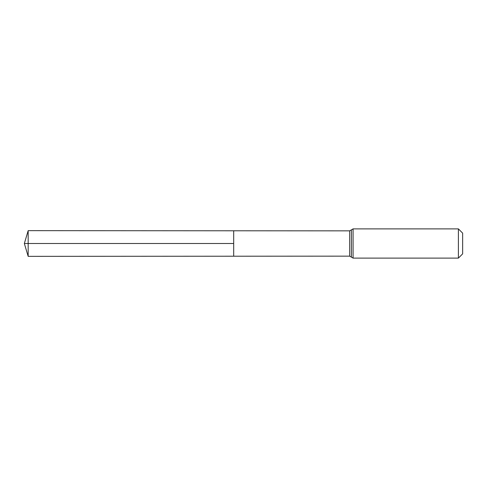 <?xml version="1.0" encoding="UTF-8"?>
<svg xmlns="http://www.w3.org/2000/svg" width="487" height="487" viewBox="0 0 487 487"><rect width="100%" height="100%" fill="white"/><g stroke="black" fill="none" stroke-linecap="round" stroke-linejoin="round"><path stroke-width="0.73" d="M233.687 243.5L233.687 230.783L28.167 230.655L28.167 256.345L233.687 256.217L233.687 230.783L349.69 230.856L349.69 256.144L233.687 256.217L233.687 243.5M458.401 228.89L458.401 258.11L462.65 253.861L462.65 233.139L458.401 228.89L353.075 228.89L349.69 230.856M28.167 230.655L24.35 243.5L233.687 243.5L24.35 243.5L28.167 256.345M458.401 258.11L353.075 258.11L353.075 228.89M353.075 258.11L351.383 257.124L351.383 229.876M351.383 257.124L349.69 256.144"/></g></svg>
